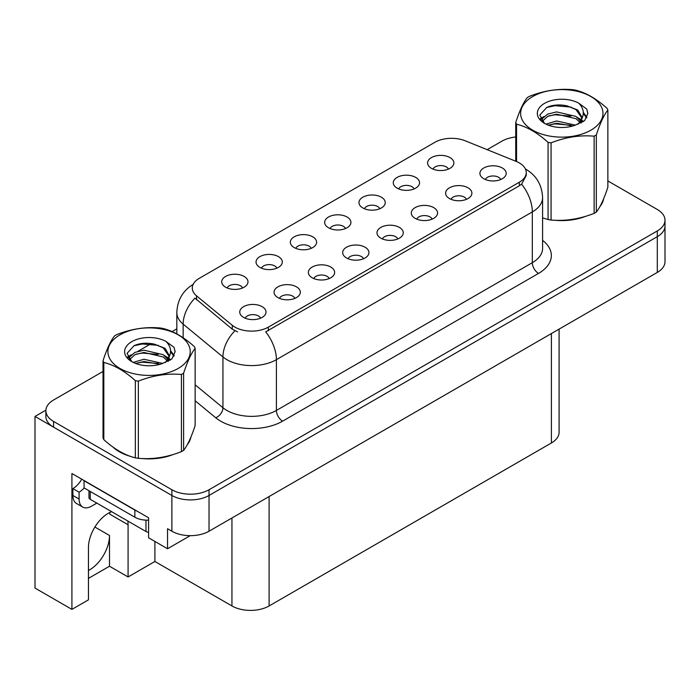 <?xml version="1.0" encoding="UTF-8"?>
<svg xmlns="http://www.w3.org/2000/svg" width="700" height="700" viewBox="0 0 700 700"><rect width="100%" height="100%" fill="white"/><g stroke="black" fill="none" stroke-linecap="round" stroke-linejoin="round"><path stroke-width="1.05" d="M111.659 511.691A28.026 16.179 120 0 0 108.264 513.31A28.026 16.179 120 0 0 88.445 547.636L88.445 599.839L71.916 609.385L35 588.079L35 416.439L171.876 495.469A26.276 15.172 0 0 0 209.029 495.469L657.3 236.661A26.276 15.172 0 0 0 665 225.934A26.276 15.172 0 0 1 657.3 236.661L209.029 495.469A26.276 15.172 0 0 1 171.876 495.469L53.576 427.166A26.276 15.172 0 0 1 45.885 416.439L45.885 410.725A26.276 15.172 0 0 0 53.576 421.453L171.876 489.746A26.276 15.172 0 0 0 209.029 489.746L657.3 230.939A26.276 15.172 0 0 0 665 220.211A26.276 15.172 0 0 0 657.3 209.484L607.863 180.941M500.745 179.515A7.884 4.55 0 0 0 498.627 177.301A7.884 4.55 0 0 0 490.866 176.146A7.884 4.55 0 0 0 485.371 179.515M502.346 168A13.134 7.586 0 0 0 485.511 167.16A13.134 7.586 0 0 0 481.162 176.584A13.134 7.586 0 0 0 483.77 178.727A13.134 7.586 0 0 0 504.954 176.584A13.134 7.586 0 0 0 502.346 168M379.794 208.731A7.884 4.55 0 0 0 377.676 206.518A7.884 4.55 0 0 0 369.906 205.362A7.884 4.55 0 0 0 364.411 208.731M381.395 197.216A13.134 7.586 0 0 0 364.56 196.367A13.134 7.586 0 0 0 360.203 205.8A13.134 7.586 0 0 0 362.81 207.944A13.134 7.586 0 0 0 384.002 205.8A13.134 7.586 0 0 0 381.395 197.216M414.102 188.921A7.884 4.55 0 0 0 411.985 186.707A7.884 4.55 0 0 0 404.224 185.553A7.884 4.55 0 0 0 398.72 188.921M415.704 177.406A13.134 7.586 0 0 0 398.869 176.558A13.134 7.586 0 0 0 394.52 185.99A13.134 7.586 0 0 0 397.119 188.134A13.134 7.586 0 0 0 418.311 185.99A13.134 7.586 0 0 0 415.704 177.406M276.859 268.161A7.884 4.55 0 0 0 274.741 265.939A7.884 4.55 0 0 0 266.98 264.784A7.884 4.55 0 0 0 261.476 268.161M278.46 256.646A13.134 7.586 0 0 0 261.625 255.797A13.134 7.586 0 0 0 257.276 265.23A13.134 7.586 0 0 0 259.875 267.374A13.134 7.586 0 0 0 281.067 265.23A13.134 7.586 0 0 0 278.46 256.646M363.501 258.755A7.884 4.55 0 0 0 361.384 256.541A7.884 4.55 0 0 0 353.623 255.386A7.884 4.55 0 0 0 348.127 258.755M365.102 247.24A13.134 7.586 0 0 0 348.267 246.391A13.134 7.586 0 0 0 343.919 255.824A13.134 7.586 0 0 0 346.526 257.967A13.134 7.586 0 0 0 367.71 255.824A13.134 7.586 0 0 0 365.102 247.24M294.884 298.375A7.884 4.55 0 0 0 292.766 296.152A7.884 4.55 0 0 0 284.996 295.006A7.884 4.55 0 0 0 279.501 298.375M296.485 286.86A13.134 7.586 0 0 0 279.65 286.011A13.134 7.586 0 0 0 275.293 295.444A13.134 7.586 0 0 0 277.9 297.588A13.134 7.586 0 0 0 299.092 295.444A13.134 7.586 0 0 0 296.485 286.86M448.411 169.111A7.884 4.55 0 0 0 446.294 166.898A7.884 4.55 0 0 0 438.533 165.742A7.884 4.55 0 0 0 433.037 169.111M450.012 157.596A13.134 7.586 0 0 0 433.178 156.756A13.134 7.586 0 0 0 428.829 166.18A13.134 7.586 0 0 0 431.436 168.324A13.134 7.586 0 0 0 452.62 166.18A13.134 7.586 0 0 0 450.012 157.596M397.81 238.945A7.884 4.55 0 0 0 395.701 236.731A7.884 4.55 0 0 0 387.931 235.576A7.884 4.55 0 0 0 382.436 238.945M399.411 227.43A13.134 7.586 0 0 0 382.576 226.581A13.134 7.586 0 0 0 378.227 236.014A13.134 7.586 0 0 0 380.835 238.157A13.134 7.586 0 0 0 402.019 236.014A13.134 7.586 0 0 0 399.411 227.43M466.436 199.325A7.884 4.55 0 0 0 464.319 197.111A7.884 4.55 0 0 0 456.558 195.956A7.884 4.55 0 0 0 451.054 199.325M468.037 187.81A13.134 7.586 0 0 0 451.202 186.97A13.134 7.586 0 0 0 446.845 196.394A13.134 7.586 0 0 0 449.452 198.537A13.134 7.586 0 0 0 470.645 196.394A13.134 7.586 0 0 0 468.037 187.81M432.127 219.135A7.884 4.55 0 0 0 430.01 216.921A7.884 4.55 0 0 0 422.24 215.766A7.884 4.55 0 0 0 416.745 219.135M433.729 207.62A13.134 7.586 0 0 0 416.894 206.78A13.134 7.586 0 0 0 412.536 216.204A13.134 7.586 0 0 0 415.144 218.347A13.134 7.586 0 0 0 436.336 216.204A13.134 7.586 0 0 0 433.729 207.62M311.168 248.351A7.884 4.55 0 0 0 309.05 246.129A7.884 4.55 0 0 0 301.289 244.983A7.884 4.55 0 0 0 295.794 248.351M312.769 236.836A13.134 7.586 0 0 0 295.934 235.987A13.134 7.586 0 0 0 291.585 245.42A13.134 7.586 0 0 0 294.192 247.564A13.134 7.586 0 0 0 315.376 245.42A13.134 7.586 0 0 0 312.769 236.836M345.485 228.541A7.884 4.55 0 0 0 343.368 226.319A7.884 4.55 0 0 0 335.598 225.172A7.884 4.55 0 0 0 330.102 228.541M347.078 217.026A13.134 7.586 0 0 0 330.243 216.178A13.134 7.586 0 0 0 325.894 225.61A13.134 7.586 0 0 0 328.501 227.754A13.134 7.586 0 0 0 349.685 225.61A13.134 7.586 0 0 0 347.078 217.026M260.566 318.185A7.884 4.55 0 0 0 258.457 315.963A7.884 4.55 0 0 0 250.688 314.808A7.884 4.55 0 0 0 245.193 318.185M262.168 306.67A13.134 7.586 0 0 0 245.332 305.821A13.134 7.586 0 0 0 240.984 315.254A13.134 7.586 0 0 0 243.591 317.398A13.134 7.586 0 0 0 264.775 315.254A13.134 7.586 0 0 0 262.168 306.67M329.192 278.565A7.884 4.55 0 0 0 327.075 276.342A7.884 4.55 0 0 0 319.314 275.196A7.884 4.55 0 0 0 313.81 278.565M330.794 267.05A13.134 7.586 0 0 0 313.959 266.201A13.134 7.586 0 0 0 309.601 275.634A13.134 7.586 0 0 0 312.209 277.777A13.134 7.586 0 0 0 333.401 275.634A13.134 7.586 0 0 0 330.794 267.05M242.55 287.971A7.884 4.55 0 0 0 240.432 285.749A7.884 4.55 0 0 0 232.662 284.594A7.884 4.55 0 0 0 227.168 287.971M244.151 276.456A13.134 7.586 0 0 0 227.316 275.608A13.134 7.586 0 0 0 222.959 285.031A13.134 7.586 0 0 0 225.566 287.184A13.134 7.586 0 0 0 246.759 285.031A13.134 7.586 0 0 0 244.151 276.456M519.321 162.925A23.651 13.65 0 0 0 516.163 161.394L465.159 140.779A23.651 13.65 0 0 0 434.875 142.31L199.211 278.373A23.651 13.65 0 0 0 192.281 288.024A23.651 13.65 0 0 0 196.56 295.855L232.269 325.299A23.651 13.65 0 0 0 268.363 327.119L519.321 182.236A23.651 13.65 0 0 0 526.242 172.576A23.651 13.65 0 0 0 519.321 162.925M45.903 410.148L35 416.439M71.916 609.385L71.916 473.515L148.584 517.781L148.584 537.801L167.536 548.747L167.536 528.719L171.876 531.221A26.276 15.172 0 0 0 209.029 531.221L657.3 272.414A26.276 15.172 0 0 0 665 261.686L665 220.211M190.19 535.666L167.536 548.747M559.09 329.114L559.09 432.25A26.276 15.172 180 0 1 551.399 442.977L269.106 605.955A26.276 15.172 180 0 1 231.945 605.955L154.901 561.479L154.901 541.45M154.901 561.479L128.082 576.957L128.082 524.755A28.026 16.179 120 0 0 127.794 521.01M88.445 578.384L109.506 566.23L128.082 576.957M128.082 524.755L109.751 514.168A28.026 16.179 120 0 0 109.699 512.54M88.445 570.474A28.026 16.179 120 0 0 109.506 535.483L94.885 527.039M109.506 566.23L109.506 535.483M113.111 447.169A42.044 24.272 0 0 0 119.35 451.771A42.044 24.272 0 0 0 130.567 456.4M526.242 172.576L526.242 175.481L521.614 184.135L519.321 185.798L265.703 331.879A30.651 17.701 60 0 1 276.412 359.66A35.035 20.23 180 0 1 226.87 359.66A35.035 20.23 180 0 1 222.941 356.956L183.155 324.152A35.035 20.23 180 0 1 176.82 312.55L176.82 333.9M237.58 331.879L232.269 329.192L194.968 298.139A30.651 20.501 129.5 0 0 183.155 324.152L183.155 337.759M542.587 217.91A42.044 24.272 0 0 0 543.288 218.12M554.619 220.237A42.044 24.272 0 0 0 585.76 216.265M599.961 206.518A42.044 24.272 0 0 0 603.628 198.809M141.899 458.526A42.044 24.272 0 0 0 173.04 454.554M187.232 444.797A42.044 24.272 0 0 0 190.899 437.089M515.742 136.99A26.276 15.172 0 0 0 501.847 141.19L487.156 149.669M176.82 328.842L172.06 331.59M151.331 343.56L137.987 351.26M103.022 371.455L53.576 399.998A26.276 15.172 0 0 0 45.885 410.725M96.81 503.116L91.481 506.196A17.517 10.115 -60 0 1 82.723 507.062A17.517 10.115 -60 0 1 79.1 499.039L79.1 492.179L72.905 488.6A17.517 10.115 120 0 0 81.751 479.194M84.192 487.97A17.517 10.115 -60 0 1 79.1 492.179M82.723 507.062L76.527 503.484A17.517 10.115 -60 0 1 72.905 495.469L72.905 488.6M137.156 511.184A17.517 10.115 180 0 1 134.838 510.055L84.053 480.734A17.517 10.115 0 0 0 84.254 480.637M134.838 510.055L134.838 517.204A17.517 10.115 0 0 0 148.584 520.135M84.053 480.734L84.053 487.883L134.838 517.204M602.175 202.134A41.606 24.019 180 0 1 601.72 203.088M581.586 217.455A41.606 24.019 180 0 1 560.376 220.334M189.446 440.414A41.606 24.019 180 0 1 189 441.368M168.866 455.735A41.606 24.019 180 0 1 147.656 458.614M125.388 454.352A41.606 24.019 180 0 1 119.665 451.588A41.606 24.019 180 0 1 115.885 449.085M88.961 490.718L88.961 497.543A4.375 2.529 0 0 0 90.248 499.327L145.985 531.51A4.375 2.529 0 0 0 148.584 532.236M532.691 96.565A41.169 23.765 -0 0 0 532.691 130.174A41.169 23.765 -0 0 0 590.914 130.174A41.169 23.765 -0 0 0 590.914 96.565A41.169 23.765 -0 0 0 532.691 96.565M542.587 217.866L548.074 219.564A47.294 27.309 -0 0 0 551.066 220.028C565.364 221.279 579.714 219.056 594.134 213.369A47.294 27.309 -0 0 0 595.245 212.739A47.294 27.309 -0 0 0 596.321 212.1C600.154 207.305 604.004 199.019 607.863 187.232L607.863 110.058A47.294 27.309 -0 0 0 607.066 108.334C596.523 98.788 586.014 92.715 575.531 90.125A47.294 27.309 -0 0 0 572.539 89.661C558.128 88.428 543.769 90.65 529.471 96.329A47.294 27.309 -0 0 0 528.36 96.95A47.294 27.309 -0 0 0 527.284 97.589C523.416 102.454 519.575 110.74 515.742 122.456A47.294 27.309 -0 0 0 516.548 124.189L516.548 161.551M548.074 219.564L548.074 142.389C537.539 132.843 527.03 126.77 516.548 124.189M548.074 142.389A47.294 27.309 -0 0 0 551.066 142.852L551.066 220.028M594.134 213.369L594.134 136.185C579.836 134.934 565.477 137.156 551.066 142.852M594.134 136.185A47.294 27.309 -0 0 0 595.245 135.564A47.294 27.309 -0 0 0 596.321 134.925L596.321 212.1M575.426 125.134L556.622 120.977L545.956 124.128M572.801 125.991L556.622 123.253L548.354 125.169M581.315 122.789L581.131 122.308M580.571 121.161L575.96 116.401L556.622 111.895L547.645 114.135L542.465 118.554L541.782 120.96M579.836 122.29L575.96 118.676L556.622 114.17L547.645 116.401L542.194 121.406M578.069 124.259L581.149 119.989L581.822 116.996L577.798 110.049L566.808 105.805C559.317 104.282 552.659 104.808 546.814 107.397L539.77 115.08L544.504 123.314M580.773 123.069L581.822 118.799M581.761 117.898L575.96 109.594L567.332 105.91M544.495 103.381A24.474 14.131 -0 0 0 544.495 123.357A24.474 14.131 -0 0 0 575.094 125.23L584.631 120.601L587.851 113.365L586.749 109.051L578.725 103.163A24.474 14.131 -0 0 0 544.495 103.381M578.725 103.163C583.826 108.343 584.631 113.951 581.149 119.989M515.742 161.227L515.742 122.456M607.863 110.058C604.03 114.852 600.189 123.139 596.321 134.925M571.008 125.23L555.065 123.865L548.721 125.02M582.654 122.01L581.534 121.109M580.86 120.619L579.722 119.875M571.008 116.148L555.065 114.782L548.721 115.938M542.587 118.335L540.715 119.49M586.635 117.898L583.275 113.487M571.069 107.082L555.065 105.7L546.525 107.529M587.843 113.593L586.749 109.051M583.38 121.529L581.735 120.129M581.245 119.761L577.325 117.407M544.128 116.428L540.295 118.659M586.915 117.355L583.275 112.341M119.971 334.845A41.169 23.765 -0 0 0 119.971 368.454A41.169 23.765 -0 0 0 178.185 368.454A41.169 23.765 -0 0 0 178.185 334.845A41.169 23.765 -0 0 0 119.971 334.845M115.64 335.23A47.294 27.309 -0 0 0 114.555 335.877C110.696 340.734 106.846 349.02 103.022 360.736A47.294 27.309 -0 0 0 103.819 362.469L103.819 439.644C114.301 449.164 124.81 455.227 135.345 457.844A47.294 27.309 -0 0 0 138.346 458.308C152.644 459.559 166.994 457.336 181.414 451.649A47.294 27.309 -0 0 0 182.525 451.028A47.294 27.309 -0 0 0 183.601 450.38C187.434 445.594 191.284 437.299 195.143 425.521L195.143 348.338A47.294 27.309 -0 0 0 194.338 346.614C183.803 337.067 173.294 330.995 162.811 328.414A47.294 27.309 -0 0 0 159.819 327.95C145.407 326.716 131.049 328.939 116.751 334.609A47.294 27.309 -0 0 0 115.64 335.23M135.345 457.844L135.345 380.669C124.81 371.123 114.301 365.059 103.819 362.469M135.345 380.669A47.294 27.309 -0 0 0 138.346 381.132L138.346 458.308M181.414 451.649L181.414 374.474C167.116 373.223 152.758 375.445 138.346 381.132M181.414 374.474A47.294 27.309 -0 0 0 182.525 373.852A47.294 27.309 -0 0 0 183.601 373.205L183.601 450.38M103.022 360.736L103.022 437.92A47.294 27.309 -0 0 0 103.819 439.644M162.706 363.422L143.903 359.257L133.227 362.416M160.081 364.271L143.903 361.533L135.625 363.449M168.586 361.069L168.403 360.588M167.851 359.441L163.24 354.681L143.903 350.175L134.925 352.415L129.745 356.842L129.062 359.249M167.107 360.579L163.24 356.956L143.903 352.45L134.925 354.681L129.474 359.686M165.349 362.539L168.42 358.286L169.102 355.285L165.077 348.329L154.088 344.094C146.597 342.562 139.93 343.096 134.094 345.678L127.05 353.36L131.784 361.594M168.044 361.349L169.102 357.088M169.041 356.178L163.24 347.874L154.612 344.19M131.775 341.661A24.474 14.131 -0 0 0 131.775 361.637A24.474 14.131 -0 0 0 162.365 363.519L171.911 358.89L175.123 351.654L174.029 347.331L166.005 341.442A24.474 14.131 -0 0 0 131.775 341.661M166.005 341.442C171.106 346.631 171.911 352.24 168.42 358.269M195.143 348.338C191.31 353.132 187.469 361.419 183.601 373.205M158.287 363.51L142.336 362.145L135.992 363.3M169.934 360.29L168.814 359.389M168.14 358.899L167.002 358.155M158.287 354.428L142.336 353.062L135.992 354.217M129.859 356.615L127.995 357.77M173.915 356.178L170.555 351.767M158.349 345.363L142.336 343.98L133.805 345.809M175.123 351.873L174.029 347.331M170.66 359.817L169.015 358.409M168.525 358.041L164.605 355.696M131.407 354.716L127.575 356.939M174.186 355.644L170.555 350.63M657.3 272.414L657.3 230.939M209.029 531.221L209.029 489.746M171.876 531.221L171.876 489.746M269.106 605.955L269.106 496.536M551.399 442.977L551.399 333.559M231.945 605.955L231.945 517.991M196.56 295.855L196.56 299.749M232.269 325.299L232.269 329.192M268.363 327.119L268.363 330.689M519.321 182.236L519.321 185.798M542.587 240.371A43.794 25.287 180 0 1 538.519 273.42L282.608 421.164A8.759 5.058 60 0 1 276.412 410.436L532.324 262.692A35.035 20.23 0 0 0 542.587 248.386L542.587 197.61A35.035 20.23 180 0 1 532.324 211.916A30.651 17.701 -120 0 0 521.614 184.135M282.608 421.164A43.794 25.287 180 0 1 220.675 421.164A43.794 25.287 180 0 1 215.766 417.786L195.143 400.776M234.885 330.82A30.651 20.501 129.5 0 0 222.941 356.956L222.941 407.733A35.035 20.23 0 0 0 226.87 410.436A35.035 20.23 0 0 0 276.412 410.436L276.412 359.66L532.324 211.916L532.324 262.692A8.759 5.058 60 0 0 538.519 273.42M53.576 421.453L53.576 427.166M195.143 384.816L222.941 407.733A8.759 5.862 -50.5 0 1 215.766 417.786M79.1 499.039L72.905 495.469M145.985 531.51L145.985 520.144M90.248 499.327L90.248 491.461M542.587 197.61C541.992 185.01 536.454 175.569 525.971 169.278L525.385 168.945M193.428 284.217C182.945 290.509 177.415 299.95 176.82 312.55M603.409 199.325L603.409 199.815M190.689 437.614L190.689 438.104"/></g></svg>
